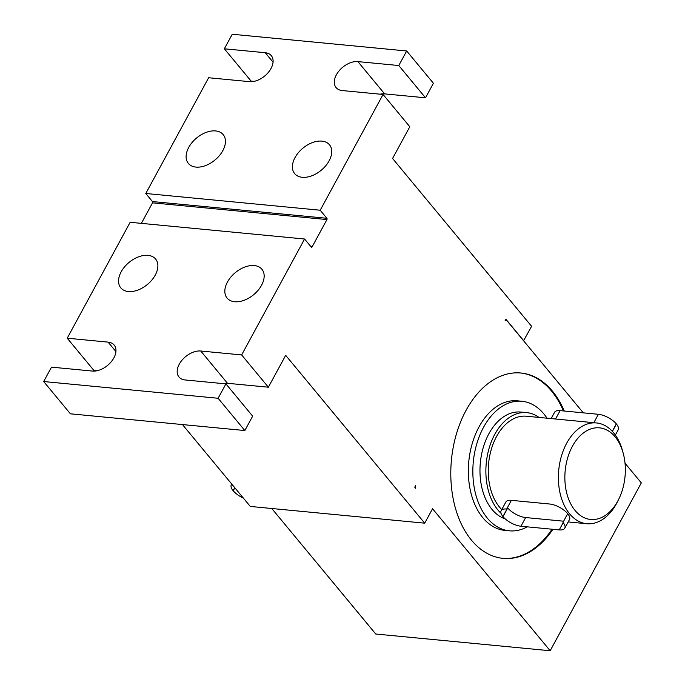 <?xml version="1.0" encoding="UTF-8"?>
<svg xmlns="http://www.w3.org/2000/svg" width="685" height="685" viewBox="0 0 685 685"><rect width="100%" height="100%" fill="white"/><g stroke="black" fill="none" stroke-linecap="round" stroke-linejoin="round"><path stroke-width="1.03" d="M148.028 255.368A22.596 14.342 140.4 0 1 155.615 259.041A22.596 14.342 140.4 0 1 147.361 284.506A22.596 14.342 140.4 0 1 120.808 287.871A22.596 14.342 140.4 0 1 124.576 266.859A22.596 14.342 140.4 0 1 148.028 255.368M218.113 398.268L225.93 383.874L185.044 379.952A18.075 11.474 140.4 0 1 178.982 377.015A18.075 11.474 140.4 0 1 181.996 360.199A18.075 11.474 140.4 0 1 200.756 351.011L241.642 354.933L304.577 239.022L130.15 222.291L67.216 338.202L108.093 342.123A18.075 11.474 140.4 0 1 114.164 345.06A18.075 11.474 140.4 0 1 111.141 361.877A18.075 11.474 140.4 0 1 92.381 371.065L51.503 367.143L43.686 381.536L70.418 413.817L244.845 430.548L218.113 398.268L43.686 381.536M234.681 301.742A22.596 14.342 140.4 0 1 227.095 298.069A22.596 14.342 140.4 0 1 235.349 272.604A22.596 14.342 140.4 0 1 261.901 269.239A22.596 14.342 140.4 0 1 258.134 290.252A22.596 14.342 140.4 0 1 234.681 301.742M96.953 370.765L93.948 370.474L67.216 338.202M244.845 430.548L252.662 416.146L225.93 383.874M241.642 354.933L268.374 387.205L227.497 383.292A18.075 11.474 -39.6 0 0 222.925 383.583M625.028 463.231L641.314 482.891L550.175 650.75L432.543 508.741L424.709 523.169L285.679 355.335L268.374 387.205M182.458 424.563L250.282 506.438L424.709 523.169M304.577 239.022L311.255 247.079A0.916 0.599 95.5 0 0 312.103 246.891L326.942 219.568A0.916 0.599 95.5 0 0 326.882 218.292L320.212 210.226L383.061 94.47L342.183 90.548A18.075 11.474 140.4 0 1 336.112 87.611A18.075 11.474 140.4 0 1 339.135 70.795A18.075 11.474 140.4 0 1 357.895 61.607L398.781 65.529L406.676 50.981L232.249 34.25L224.346 48.798L265.232 52.719A18.075 11.474 140.4 0 1 271.294 55.656A18.075 11.474 140.4 0 1 268.28 72.464A18.075 11.474 140.4 0 1 249.52 81.661L208.634 77.739L145.785 193.495L320.212 210.226M145.785 193.495L152.455 201.561A0.916 0.599 -84.5 0 1 152.515 202.837L141.367 223.37M215.595 130.929A22.596 14.342 140.4 0 1 223.182 134.594A22.596 14.342 140.4 0 1 214.927 160.059A22.596 14.342 140.4 0 1 188.375 163.432A22.596 14.342 140.4 0 1 192.151 142.411A22.596 14.342 140.4 0 1 215.595 130.929M302.248 177.295A22.596 14.342 140.4 0 1 294.661 173.622A22.596 14.342 140.4 0 1 302.916 148.165A22.596 14.342 140.4 0 1 329.476 144.792A22.596 14.342 140.4 0 1 325.7 165.813A22.596 14.342 140.4 0 1 302.248 177.295M523.58 340.753L531.594 326.3L392.573 158.466L409.801 126.742L383.061 94.47M398.781 65.529L425.513 97.801L384.627 93.879A18.075 11.474 -39.6 0 0 380.064 94.179M406.676 50.981L433.408 83.253L425.513 97.801M254.084 81.361L251.087 81.07L224.346 48.798M523.742 340.77L505.915 319.253L505.059 320.837L506.763 320.46L505.342 320.323M583.295 412.849L506.763 320.46M415.521 485.751L414.742 487.181L415.624 488.251L415.521 485.751M552.915 529.299A93.109 60.811 -84.5 0 1 503.09 558.369A93.109 60.811 -84.5 0 1 451.441 459.883A93.109 60.811 -84.5 0 1 520.865 373.008A93.109 60.811 -84.5 0 1 552.435 391.169A93.109 60.811 -84.5 0 1 564.26 411.026M520.437 372.974A93.109 60.811 -84.5 0 1 551.571 391.084A93.109 60.811 -84.5 0 1 563.395 410.94M552.05 529.222A93.109 60.811 -84.5 0 1 502.653 558.326M271.782 508.501L375.748 634.019L550.175 650.75M527.219 526.842A65.084 42.513 -84.5 0 1 509.392 530.824L504.896 530.395A65.084 42.513 -84.5 0 1 482.822 517.706A65.084 42.513 -84.5 0 1 472.308 443.289A65.084 42.513 -84.5 0 1 517.329 400.819L521.824 401.256A65.084 42.513 -84.5 0 1 547.041 418.201M509.392 530.824A65.084 42.513 -84.5 0 1 487.326 518.134A65.084 42.513 -84.5 0 1 476.811 443.726A65.084 42.513 -84.5 0 1 521.824 401.256M505.273 518.939A54.235 35.423 -84.5 0 1 492.044 509.452A54.235 35.423 -84.5 0 1 483.276 447.442A54.235 35.423 -84.5 0 1 520.788 412.053L526.697 412.618A54.235 35.423 -84.5 0 1 539.009 417.43M501.035 513.313A54.235 35.423 -84.5 0 1 497.944 510.017A54.235 35.423 -84.5 0 1 489.184 448.007A54.235 35.423 -84.5 0 1 526.697 412.618M501.754 509.58A50.621 33.06 -84.5 0 1 490.76 451.321A50.621 33.06 -84.5 0 1 526.345 416.215L596.472 422.945A50.621 33.06 95.5 0 0 558.729 470.175A50.621 33.06 95.5 0 0 586.805 523.725A50.621 33.06 95.5 0 0 617.587 501.548L618.692 499.322A46.032 30.063 -84.5 0 1 575.1 510.505A46.032 30.063 -84.5 0 1 572.412 446.278A46.032 30.063 -84.5 0 1 615.104 436.825A46.032 30.063 -84.5 0 1 623.136 452.965A46.032 30.063 -84.5 0 1 618.692 499.322M623.136 452.965L622.477 450.567A50.621 33.06 95.5 0 0 613.64 432.817A50.621 33.06 95.5 0 0 596.472 422.945M563.635 521.199L525.652 517.552A14.368 5.934 -151.5 0 1 507.739 507.962A50.621 33.06 -84.5 0 1 507.696 507.91A50.621 33.06 -84.5 0 1 507.645 507.85L502.936 516.533A14.368 5.934 28.5 0 1 501.137 510.719A14.368 5.934 28.5 0 1 506.677 509.024L511.395 500.341A14.368 5.934 -151.5 0 0 505.847 502.036L501.137 510.719M564.783 528.212L569.492 519.53A14.368 5.934 -151.5 0 0 567.694 513.716L562.984 522.398A14.368 5.934 28.5 0 1 564.783 528.212A14.368 5.934 28.5 0 1 559.234 529.907L520.942 526.234A14.368 5.934 28.5 0 1 503.021 516.644L502.936 516.533M567.694 513.716A50.621 33.06 95.5 0 1 567.651 513.656A50.621 33.06 95.5 0 1 567.608 513.604A14.368 5.934 -151.5 0 0 549.687 504.014L511.395 500.341M243.363 498.089A14.368 5.934 28.5 0 1 233.208 490.76L233.114 490.657A14.368 5.934 28.5 0 1 231.316 484.834A14.368 5.934 28.5 0 1 231.838 484.175M615.361 435.061L618.204 429.812A14.368 5.934 -151.5 0 0 616.406 423.998L616.32 423.887A14.368 5.934 -151.5 0 0 598.399 414.297L560.107 410.623A14.368 5.934 -151.5 0 0 554.559 412.319L551.151 418.595M108.093 342.123L115.919 351.568M227.497 383.292L200.756 351.011M312.103 246.891L311.007 246.788M152.515 202.837L326.942 219.568M326.882 218.292L152.455 201.561M357.895 61.607L384.627 93.879M273.058 62.164L265.232 52.719M507.739 507.962L503.021 516.644M525.652 517.552L520.942 526.234M563.181 522.638L559.234 529.907M234.827 487.78L233.208 490.76M234.732 487.669L233.114 490.657M593.844 422.688L598.399 414.297M612.296 431.293L616.32 423.887M555.552 419.014L560.107 410.623M612.39 431.396L616.406 423.998M568.19 521.936L586.805 523.725M231.744 484.055L231.316 484.834"/></g></svg>
